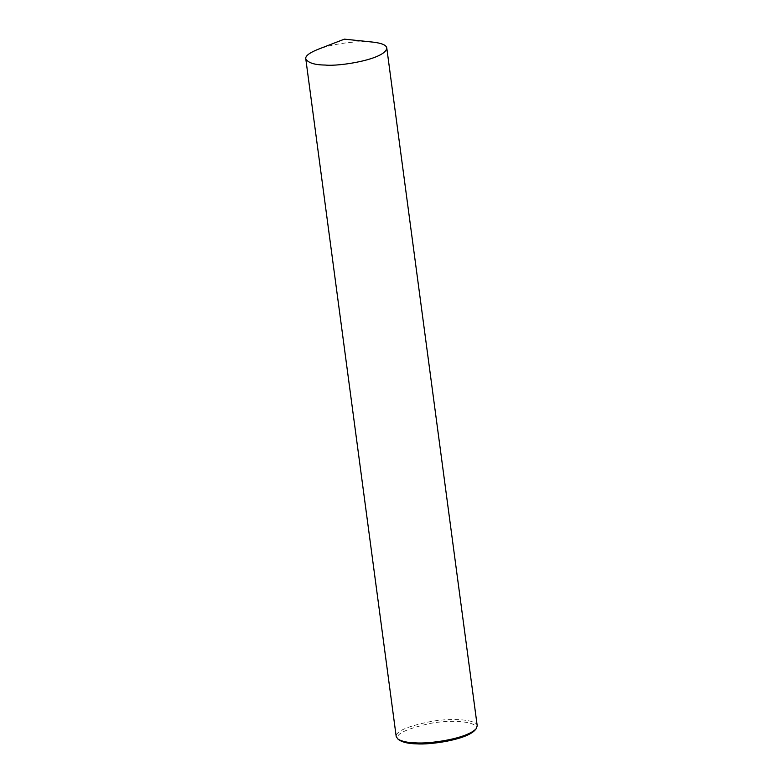 <?xml version="1.0" encoding="UTF-8"?>
<svg xmlns="http://www.w3.org/2000/svg" width="783" height="783" viewBox="0 0 783 783"><rect width="100%" height="100%" fill="white"/><g stroke="black" fill="none" stroke-linecap="round" stroke-linejoin="round"><path stroke-width="0.59" stroke-dasharray="3.92 2.94" d="M477.219 725.812C477.591 719.959 454.111 717.512 431.286 721.427C407.366 726.223 395.669 731.293 396.218 736.627M474.919 730.245C482.768 722.973 456.92 718.422 430.004 723.453C403.108 729.658 392.968 735.266 399.604 740.297M373.002 42.125C357.009 40.266 330.338 44.259 317.546 49.525"/><path stroke-width="1.17" d="M305.781 58.803L396.218 736.627L398.038 739.181C402.09 741.501 407.972 742.724 415.675 742.871C428.918 743.977 466.404 739.025 476.142 728.767L477.219 725.812L386.782 47.998C386.332 45.111 381.732 43.153 373.002 42.125L344.383 39.15L317.546 49.525C309.119 53.009 305.204 56.102 305.781 58.803C308.003 62.836 314.492 64.92 325.229 65.048C339.137 66.663 385.823 59.293 386.782 47.998M398.038 739.181L399.604 740.297C403.509 742.529 409.186 743.713 416.615 743.85C429.378 744.917 465.533 740.141 474.919 730.245L476.142 728.767"/></g></svg>
